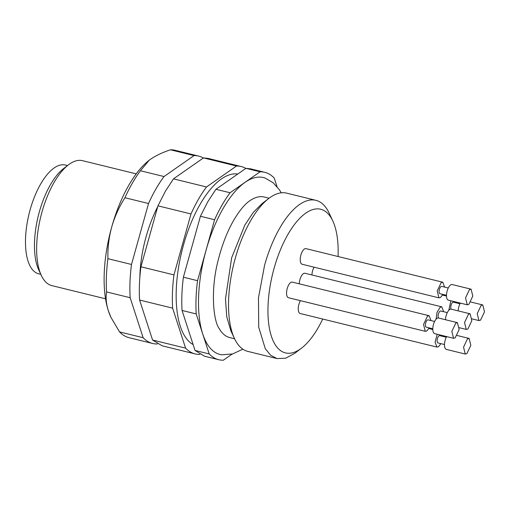 <?xml version="1.0" encoding="UTF-8"?>
<svg xmlns="http://www.w3.org/2000/svg" width="510" height="510" viewBox="0 0 510 510"><rect width="100%" height="100%" fill="white"/><g stroke="black" fill="none" stroke-linecap="round" stroke-linejoin="round"><path stroke-width="0.76" d="M67.524 165.552L65.433 165.036A56.011 23.67 103.8 0 0 54.136 167.969A56.011 23.67 103.8 0 0 26.686 226.026A56.011 23.67 103.8 0 0 38.715 273.832L40.813 274.348M234.574 338.761L229.768 337.582A72.363 30.581 -76.2 0 1 219.077 328.363C213.11 320.242 210.42 288.743 218.356 259.558C222.252 244.239 227.511 230.89 234.154 219.504C239.719 210.298 244.959 204.032 249.881 200.691L250.537 200.251A72.363 30.581 -76.2 0 1 264.276 197.032L269.089 198.218M242.856 349.178L232.611 353.946L221.78 354.781A91.067 38.486 -76.2 0 1 206.078 250.225A91.067 38.486 -76.2 0 1 245.087 182.331A91.067 38.486 -76.2 0 1 265.168 178.092L273.13 182.739L279.41 189.809L281.252 192.818M250.002 200.608A72.363 30.581 -76.2 0 1 250.537 200.251M469.461 289.603L465.522 297.936L467.243 304.795L468.868 304.374L472.808 296.042L471.081 289.183L469.461 289.603M471.081 289.183L452.211 284.548A8.039 3.398 103.8 0 0 450.591 284.969A8.039 3.398 103.8 0 0 446.645 293.301A8.039 3.398 103.8 0 0 448.373 300.167L467.243 304.795M448.271 287.997L441.749 286.397A3.755 1.587 103.8 0 0 440.997 286.588A3.755 1.587 103.8 0 0 439.155 290.483A3.755 1.587 103.8 0 0 439.964 293.683L446.479 295.284M444.669 287.111L442.776 282.234L441.15 282.648L437.21 290.981L438.938 297.846L440.557 297.426L442.878 294.397M442.776 282.228L305.962 248.631A8.039 3.398 103.8 0 0 304.342 249.052A8.039 3.398 103.8 0 0 300.894 255.051A8.039 3.398 103.8 0 0 302.124 264.25L438.938 297.846M481.153 305.375L477.213 313.707L478.935 320.567L480.56 320.146L484.5 311.814L482.779 304.954L481.153 305.375M460.32 303.099A8.039 3.398 103.8 0 0 458.178 310.877M459.963 303.769L453.447 302.169A3.755 1.587 103.8 0 0 452.689 302.36A3.755 1.587 103.8 0 0 450.948 305.7A3.755 1.587 103.8 0 0 451.235 309.175M450.885 300.779L448.8 310.309M456.361 302.883L456.361 302.124M314.071 267.183A8.039 3.398 103.8 0 0 312.592 270.823A8.039 3.398 103.8 0 0 311.929 274.966M467.479 338.85L463.539 347.183L465.267 354.042L466.886 353.621L470.826 345.295L469.104 338.43L467.479 338.85M446.645 336.575A8.039 3.398 103.8 0 0 444.497 344.556A8.039 3.398 103.8 0 0 446.397 349.414L465.267 354.042M446.288 337.244L439.773 335.644A3.755 1.587 103.8 0 0 439.014 335.841A3.755 1.587 103.8 0 0 437.178 339.73A3.755 1.587 103.8 0 0 437.982 342.93L444.503 344.531M437.21 334.254L435.062 342.242L436.962 347.093L438.581 346.672L440.901 343.644M442.693 336.358L442.686 335.599M300.396 300.658A8.039 3.398 103.8 0 0 298.917 304.298A8.039 3.398 103.8 0 0 300.148 313.497L436.962 347.093M455.787 323.079L451.847 331.411L453.568 338.277L455.194 337.856L459.134 329.524L457.413 322.658L455.787 323.079M457.406 322.658L438.536 318.023A8.039 3.398 103.8 0 0 436.917 318.444A8.039 3.398 103.8 0 0 432.977 326.776A8.039 3.398 103.8 0 0 434.705 333.642L453.575 338.277M434.596 321.472L428.081 319.872A3.755 1.587 103.8 0 0 427.323 320.07A3.755 1.587 103.8 0 0 425.487 323.958A3.755 1.587 103.8 0 0 426.29 327.159L432.805 328.759M430.995 320.586L429.101 315.709L427.482 316.13L423.542 324.462L425.264 331.322L426.889 330.901L429.21 327.873M429.101 315.709L292.287 282.113A8.039 3.398 103.8 0 0 290.668 282.534A8.039 3.398 103.8 0 0 287.226 288.526A8.039 3.398 103.8 0 0 288.456 297.725L425.27 331.322M468.473 314.224L464.533 322.556L466.255 329.422L467.874 329.001L471.82 320.669L470.092 313.803L468.473 314.224M470.092 313.803L451.222 309.168A8.039 3.398 103.8 0 0 449.597 309.589A8.039 3.398 103.8 0 0 445.491 319.732M447.276 312.617L440.761 311.017A3.755 1.587 103.8 0 0 440.009 311.215A3.755 1.587 103.8 0 0 438.268 314.549A3.755 1.587 103.8 0 0 438.555 318.03M443.681 311.737L441.787 306.854L440.162 307.275L437.025 312.286L436.12 319.158M441.787 306.854L304.974 273.258A8.039 3.398 103.8 0 0 303.348 273.679A8.039 3.398 103.8 0 0 299.905 279.671A8.039 3.398 103.8 0 0 299.242 283.821M203.369 157.985A96.479 40.774 103.8 0 0 198.683 156.092A96.479 40.774 103.8 0 0 194.042 155.588L164.029 176.543A96.479 40.774 103.8 0 0 148.531 203.522L131.497 264.46A96.479 40.774 103.8 0 0 130.158 297.719L143.138 337.709A96.479 40.774 103.8 0 0 152.668 343.485A96.479 40.774 103.8 0 0 157.309 343.982L157.424 343.899M198.683 156.092L175.096 150.297A96.479 40.774 103.8 0 0 170.455 149.8L194.042 155.588M164.029 176.543L140.441 170.748L149.207 160.229L150.73 159.114C155.952 155.55 162.524 152.445 170.455 149.8M140.441 170.748A96.479 40.774 103.8 0 0 124.944 197.733L148.531 203.522M131.497 264.46L107.91 258.672C107.61 248.032 108.879 237.488 111.709 227.046C114.705 216.635 119.117 206.862 124.944 197.733M107.91 258.672A96.479 40.774 103.8 0 0 106.571 291.93L130.158 297.719M143.138 337.709L119.55 331.914L110.995 317.443L108.343 310.762C106.207 303.941 105.615 297.661 106.571 291.93M119.55 331.914A96.479 40.774 103.8 0 0 129.081 337.69L152.668 343.485M149.653 159.891A91.118 38.511 103.8 0 0 149.156 160.274A91.118 38.511 103.8 0 0 111.709 227.046A91.118 38.511 103.8 0 0 108.343 310.762A91.118 38.511 103.8 0 0 110.708 316.837A91.118 38.511 103.8 0 0 110.982 317.424M136.221 173.865L82.505 160.675A64.324 27.183 103.8 0 0 68.429 164.864A64.324 27.183 103.8 0 0 41.992 211.994A64.324 27.183 103.8 0 0 41.291 275.374A64.324 27.183 103.8 0 0 51.829 285.606L105.538 298.796M68.429 164.864L63.603 168.561A58.962 24.92 103.8 0 0 39.372 211.765A58.962 24.92 103.8 0 0 38.728 269.866L41.291 275.374M245.826 168.415A96.479 40.774 103.8 0 0 241.141 166.515L208.118 158.406L203.484 157.909L173.47 178.857L165.367 191.269L157.966 205.842L140.932 266.781C139.409 278.619 138.962 289.705 139.593 300.039L152.573 340.023L162.103 345.799L195.126 353.908A96.479 40.774 103.8 0 0 199.767 354.412L199.882 354.329M152.573 340.023L185.602 348.132A96.479 40.774 103.8 0 0 195.126 353.908M139.593 300.039L172.616 308.148L185.602 348.132M140.932 266.781L173.955 274.89A96.479 40.774 103.8 0 0 172.616 308.148M157.966 205.842L190.989 213.951L173.955 274.89M173.47 178.857L206.493 186.966A96.479 40.774 103.8 0 0 198.39 199.378A96.479 40.774 103.8 0 0 190.989 213.951M203.484 157.909L236.506 166.018L206.493 186.966M241.141 166.515A96.479 40.774 103.8 0 0 236.506 166.018M237.768 174.037A88.44 37.377 103.8 0 0 200.035 204.446A88.44 37.377 103.8 0 0 193.124 344.569M277.045 186.666L274.259 178.086A96.479 40.774 103.8 0 0 264.735 172.31L250.582 168.835L245.941 168.332L215.928 189.286L207.825 201.699L200.424 216.266L183.39 277.204C181.866 289.049 181.42 300.135 182.057 310.462L195.037 350.453L204.561 356.229L218.713 359.703A96.479 40.774 103.8 0 0 223.355 360.2L232.133 354.074M195.037 350.453L209.189 353.927A96.479 40.774 103.8 0 0 218.713 359.703M182.057 310.462L196.21 313.937L209.189 353.927M183.39 277.204L197.542 280.685A96.479 40.774 103.8 0 0 196.21 313.937M200.424 216.266L214.576 219.746L197.542 280.685M215.928 189.286L230.08 192.761A96.479 40.774 103.8 0 0 221.977 205.173A96.479 40.774 103.8 0 0 214.576 219.746M245.941 168.332L260.094 171.813L230.08 192.761M264.735 172.31A96.479 40.774 103.8 0 0 260.094 171.813M332.813 220.996L329.231 213.282A81.472 34.431 103.8 0 0 315.881 200.322L286.626 193.137A81.472 34.431 103.8 0 0 268.795 198.441L262.044 203.617L253.228 212.472L244.876 225.018L231.642 257.818L225.49 298.892L226.746 316.729L230.832 330.709L234.422 338.423A81.472 34.431 103.8 0 0 247.771 351.384L277.019 358.568L285.619 358.224L294.856 353.264L301.608 348.088A73.969 31.263 -76.2 0 1 271.658 337.053A73.969 31.263 -76.2 0 1 274.106 268.247A73.969 31.263 -76.2 0 1 332.813 220.996A73.969 31.263 -76.2 0 1 338.066 256.517M268.795 198.441A81.472 34.431 103.8 0 0 235.314 258.143A81.472 34.431 103.8 0 0 234.422 338.423M315.881 200.322A81.472 34.431 103.8 0 0 264.562 265.321L258.474 297.815L258.723 327.235L265.27 348.681L270.6 355.221L277.019 358.568M322.709 319.037A73.969 31.263 -76.2 0 1 301.608 348.088M157.737 206.665A75.576 31.939 103.8 0 0 146.096 236.691A75.576 31.939 103.8 0 0 139.829 277.516M470.832 302.022L482.772 304.954M471.979 318.858L478.941 320.567M442.527 295.067L446.486 296.042M457.158 335.497L469.104 338.43M428.853 328.542L432.811 329.517M459.3 327.713L466.255 329.422M110.708 316.837L110.989 317.443"/></g></svg>
